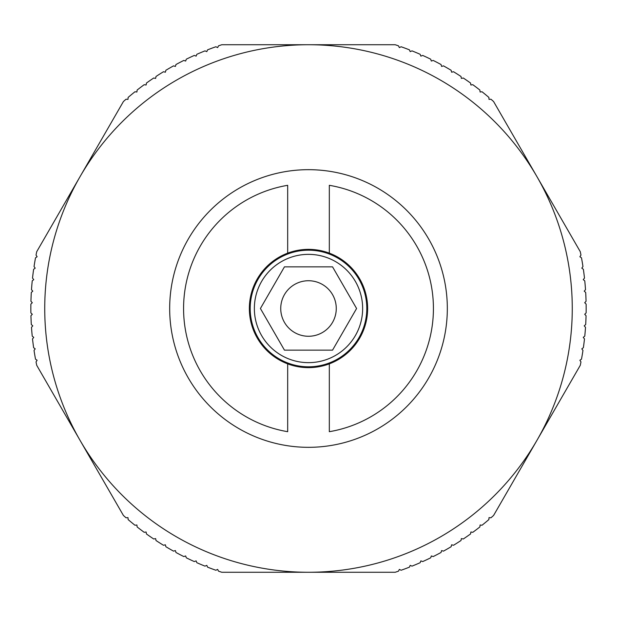 <?xml version="1.0" encoding="UTF-8"?>
<svg xmlns="http://www.w3.org/2000/svg" width="617" height="617" viewBox="0 0 617 617"><rect width="100%" height="100%" fill="white"/><g stroke="black" fill="none" stroke-linecap="round" stroke-linejoin="round"><path stroke-width="0.93" d="M80.071 176.616A263.767 263.767 0 0 0 308.5 572.268A263.767 263.767 0 0 0 536.929 176.616A263.767 263.767 0 0 0 80.071 176.616L36.719 251.697A277.65 277.65 0 0 0 36.033 255.114L37.128 256.734L35.508 257.837A277.65 277.65 0 0 0 34.035 266.567L35.2 268.14L33.627 269.313A277.65 277.65 0 0 0 32.516 278.097L33.75 279.624L32.231 280.858A277.65 277.65 0 0 0 31.49 289.682L32.786 291.155L31.313 292.45A277.65 277.65 0 0 0 30.943 301.304L32.3 302.716L30.889 304.073A277.65 277.65 0 0 0 30.85 308.5A277.65 277.65 0 0 0 30.889 312.927L32.3 314.284L30.943 315.696A277.65 277.65 0 0 0 31.313 324.55L32.786 325.845L31.49 327.318A277.65 277.65 0 0 0 32.231 336.142L33.75 337.376L32.516 338.903A277.65 277.65 0 0 0 33.627 347.687L35.2 348.86L34.035 350.433A277.65 277.65 0 0 0 35.508 359.163L37.128 360.266L36.033 361.886A277.65 277.65 0 0 0 36.719 365.303L123.415 515.465A277.65 277.65 0 0 0 126.03 517.771L127.981 517.632L128.128 519.583A277.65 277.65 0 0 0 134.953 525.229L136.897 525.005L137.128 526.949A277.65 277.65 0 0 0 144.185 532.309L146.121 532.001L146.422 533.936A277.65 277.65 0 0 0 153.702 538.988L155.623 538.602L156.008 540.523A277.65 277.65 0 0 0 163.49 545.274L165.387 544.803L165.857 546.708A277.65 277.65 0 0 0 173.531 551.135L175.413 550.588L175.953 552.47A277.65 277.65 0 0 0 183.812 556.573L185.663 555.948L186.288 557.807A277.65 277.65 0 0 0 194.309 561.578L196.137 560.876L196.838 562.704A277.65 277.65 0 0 0 205.006 566.136L206.803 565.365L207.582 567.162A277.65 277.65 0 0 0 215.881 570.247L217.647 569.398L218.503 571.157A277.65 277.65 0 0 0 221.804 572.268L395.196 572.268A277.65 277.65 0 0 0 398.497 571.157L399.353 569.398L401.119 570.247A277.65 277.65 0 0 0 409.418 567.162L410.197 565.365L411.994 566.136A277.65 277.65 0 0 0 420.162 562.704L420.863 560.876L422.691 561.578A277.65 277.65 0 0 0 430.712 557.807L431.337 555.948L433.188 556.573A277.65 277.65 0 0 0 441.047 552.47L441.587 550.588L443.469 551.135A277.65 277.65 0 0 0 451.143 546.708L451.613 544.803L453.51 545.274A277.65 277.65 0 0 0 460.992 540.523L461.377 538.602L463.298 538.988A277.65 277.65 0 0 0 470.578 533.936L470.879 532.001L472.815 532.309A277.65 277.65 0 0 0 479.872 526.949L480.103 525.005L482.047 525.229A277.65 277.65 0 0 0 488.872 519.583L489.019 517.632L490.97 517.771A277.65 277.65 0 0 0 493.585 515.465L580.281 365.303A277.65 277.65 0 0 0 580.967 361.886L579.872 360.266L581.492 359.163A277.65 277.65 0 0 0 582.965 350.433L581.8 348.86L583.373 347.687A277.65 277.65 0 0 0 584.484 338.903L583.25 337.376L584.769 336.142A277.65 277.65 0 0 0 585.51 327.318L584.214 325.845L585.687 324.55A277.65 277.65 0 0 0 586.057 315.696L584.7 314.284L586.111 312.927A277.65 277.65 0 0 0 586.15 308.5A277.65 277.65 0 0 0 586.111 304.073L584.7 302.716L586.057 301.304A277.65 277.65 0 0 0 585.687 292.45L584.214 291.155L585.51 289.682A277.65 277.65 0 0 0 584.769 280.858L583.25 279.624L584.484 278.097A277.65 277.65 0 0 0 583.373 269.313L581.8 268.14L582.965 266.567A277.65 277.65 0 0 0 581.492 257.837L579.872 256.734L580.967 255.114A277.65 277.65 0 0 0 580.281 251.697L493.585 101.535A277.65 277.65 0 0 0 490.97 99.229L489.019 99.368L488.872 97.417A277.65 277.65 0 0 0 482.047 91.771L480.103 91.995L479.872 90.051A277.65 277.65 0 0 0 472.815 84.691L470.879 84.999L470.578 83.064A277.65 277.65 0 0 0 463.298 78.012L461.377 78.398L460.992 76.477A277.65 277.65 0 0 0 453.51 71.726L451.613 72.197L451.143 70.292A277.65 277.65 0 0 0 443.469 65.865L441.587 66.412L441.047 64.53A277.65 277.65 0 0 0 433.188 60.427L431.337 61.052L430.712 59.193A277.65 277.65 0 0 0 422.691 55.422L420.863 56.124L420.162 54.296A277.65 277.65 0 0 0 411.994 50.864L410.197 51.635L409.418 49.838A277.65 277.65 0 0 0 401.119 46.753L399.353 47.602L398.497 45.843A277.65 277.65 0 0 0 395.196 44.733L221.804 44.733A277.65 277.65 0 0 0 218.503 45.843L217.647 47.602L215.881 46.753A277.65 277.65 0 0 0 207.582 49.838L206.803 51.635L205.006 50.864A277.65 277.65 0 0 0 196.838 54.296L196.137 56.124L194.309 55.422A277.65 277.65 0 0 0 186.288 59.193L185.663 61.052L183.812 60.427A277.65 277.65 0 0 0 175.953 64.53L175.413 66.412L173.531 65.865A277.65 277.65 0 0 0 165.857 70.292L165.387 72.197L163.49 71.726A277.65 277.65 0 0 0 156.008 76.477L155.623 78.398L153.702 78.012A277.65 277.65 0 0 0 146.422 83.064L146.121 84.999L144.185 84.691A277.65 277.65 0 0 0 137.128 90.051L136.897 91.995L134.953 91.771A277.65 277.65 0 0 0 128.128 97.417L127.981 99.368L126.03 99.229A277.65 277.65 0 0 0 123.415 101.535L80.071 176.616M169.675 308.5A138.825 138.825 0 0 1 308.5 169.675A138.825 138.825 0 0 1 447.325 308.5A138.825 138.825 0 0 1 308.5 447.325A138.825 138.825 0 0 1 169.675 308.5M287.676 253.147L287.676 185.308A124.942 124.942 0 0 0 287.676 431.692L287.676 363.853A59.139 59.139 0 0 1 287.676 253.147A59.139 59.139 0 0 1 367.639 308.5A59.139 59.139 0 0 1 329.324 363.853L329.324 431.692A124.942 124.942 0 0 0 329.324 185.308L329.324 253.147M362.642 308.5A54.142 54.142 0 0 0 308.5 254.358A54.142 54.142 0 0 0 254.358 308.5A54.142 54.142 0 0 0 308.5 362.642A54.142 54.142 0 0 0 362.642 308.5M308.5 250.193A58.306 58.306 0 0 1 366.807 308.5A58.306 58.306 0 0 1 308.5 366.807A58.306 58.306 0 0 1 250.193 308.5A58.306 58.306 0 0 1 308.5 250.193M308.5 336.265A27.765 27.765 0 0 1 280.735 308.5A27.765 27.765 0 0 1 308.5 280.735A27.765 27.765 0 0 1 336.265 308.5A27.765 27.765 0 0 1 308.5 336.265M356.587 308.5L332.548 350.147L284.452 350.147L260.413 308.5L284.452 266.853L332.548 266.853L356.587 308.5M329.324 363.853A59.139 59.139 0 0 1 287.676 363.853"/></g></svg>
